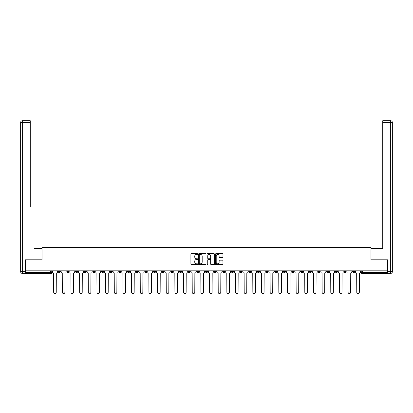 <?xml version="1.0" encoding="UTF-8"?>
<svg xmlns="http://www.w3.org/2000/svg" width="413" height="413" viewBox="0 0 413 413"><rect width="100%" height="100%" fill="white"/><g stroke="black" fill="none" stroke-linecap="round" stroke-linejoin="round"><path stroke-width="0.62" d="M197.62 254.057A0.382 0.382 0 0 0 197.238 253.675L191.446 253.675A0.547 0.547 0 0 0 190.904 254.222L190.904 264.026A0.547 0.547 0 0 0 191.446 264.573L197.238 264.573A0.382 0.382 0 0 0 197.62 264.191A0.382 0.382 0 0 0 197.238 263.809L196.49 263.809A1.745 1.745 0 0 1 194.745 262.064L194.745 261.248A1.745 1.745 0 0 1 196.49 259.503L197.238 259.503A0.382 0.382 0 0 0 197.62 259.127A0.382 0.382 0 0 0 197.238 258.744L196.49 258.744A1.745 1.745 0 0 1 194.745 257L194.745 256.184A1.745 1.745 0 0 1 196.49 254.439L197.238 254.439A0.382 0.382 0 0 0 197.62 254.057M343.946 270.835L343.946 271.449L346.166 271.449A1.11 1.11 0 0 1 345.056 272.559A1.11 1.11 0 0 1 343.946 271.449L343.946 270.835M291.986 270.835L291.986 271.449L294.206 271.449A1.11 1.11 0 0 1 293.096 272.559A1.11 1.11 0 0 1 291.986 271.449L291.986 270.835M283.328 270.835L283.328 271.449L285.548 271.449A1.11 1.11 0 0 1 284.438 272.559A1.11 1.11 0 0 1 283.328 271.449L283.328 270.835M231.368 270.835L231.368 271.449L233.588 271.449A1.11 1.11 0 0 1 232.478 272.559A1.11 1.11 0 0 1 231.368 271.449L231.368 270.835M222.71 270.835L222.71 271.449L224.93 271.449A1.11 1.11 0 0 1 223.82 272.559A1.11 1.11 0 0 1 222.71 271.449L222.71 270.835M214.048 270.835L214.048 271.449L216.267 271.449A1.11 1.11 0 0 1 215.158 272.559A1.11 1.11 0 0 1 214.048 271.449L214.048 270.835M196.733 270.835L196.733 271.449L198.952 271.449A1.11 1.11 0 0 1 197.842 272.559A1.11 1.11 0 0 1 196.733 271.449L196.733 270.835M179.412 271.449L179.412 270.835L179.412 271.449A1.11 1.11 0 0 0 180.522 272.559A1.11 1.11 0 0 1 179.412 271.449L181.632 271.449A1.11 1.11 0 0 1 180.522 272.559A1.11 1.11 0 0 0 181.632 271.449L181.632 270.835L181.632 271.449M170.75 271.449L170.75 270.835L170.75 271.449A1.11 1.11 0 0 0 171.86 272.559A1.11 1.11 0 0 1 170.75 271.449L172.97 271.449A1.11 1.11 0 0 1 171.86 272.559M162.092 271.449L162.092 270.835L162.092 271.449A1.11 1.11 0 0 0 163.202 272.559A1.11 1.11 0 0 1 162.092 271.449L164.312 271.449A1.11 1.11 0 0 1 163.202 272.559A1.11 1.11 0 0 0 164.312 271.449L164.312 270.835L164.312 271.449M153.429 270.835L153.429 271.449L155.655 271.449A1.11 1.11 0 0 1 154.539 272.559A1.11 1.11 0 0 1 153.429 271.449L153.429 270.835M144.772 270.835L144.772 271.449L146.992 271.449A1.11 1.11 0 0 1 145.882 272.559A1.11 1.11 0 0 1 144.772 271.449L144.772 270.835M136.114 270.835L136.114 271.449L138.334 271.449A1.11 1.11 0 0 1 137.224 272.559A1.11 1.11 0 0 1 136.114 271.449L136.114 270.835M127.452 271.449L127.452 270.835L127.452 271.449A1.11 1.11 0 0 0 128.562 272.559A1.11 1.11 0 0 1 127.452 271.449L129.672 271.449A1.11 1.11 0 0 1 128.562 272.559M110.132 271.449L110.132 270.835L110.132 271.449A1.11 1.11 0 0 0 111.242 272.559A1.11 1.11 0 0 1 110.132 271.449L112.351 271.449A1.11 1.11 0 0 1 111.242 272.559A1.11 1.11 0 0 0 112.351 271.449L112.351 270.835L112.351 271.449M101.474 271.449L101.474 270.835L101.474 271.449A1.11 1.11 0 0 0 102.584 272.559A1.11 1.11 0 0 1 101.474 271.449L103.694 271.449A1.11 1.11 0 0 1 102.584 272.559A1.11 1.11 0 0 0 103.694 271.449L103.694 270.835L103.694 271.449M92.811 271.449L92.811 270.835L92.811 271.449A1.11 1.11 0 0 0 93.927 272.559A1.11 1.11 0 0 1 92.811 271.449L95.036 271.449A1.11 1.11 0 0 1 93.927 272.559A1.11 1.11 0 0 0 95.036 271.449L95.036 270.835L95.036 271.449M84.154 271.449L84.154 270.835L84.154 271.449A1.11 1.11 0 0 0 85.264 272.559A1.11 1.11 0 0 1 84.154 271.449L86.374 271.449A1.11 1.11 0 0 1 85.264 272.559M75.496 271.449L75.496 270.835L75.496 271.449A1.11 1.11 0 0 0 76.606 272.559A1.11 1.11 0 0 1 75.496 271.449L77.716 271.449A1.11 1.11 0 0 1 76.606 272.559A1.11 1.11 0 0 0 77.716 271.449L77.716 270.835L77.716 271.449M66.834 271.449L66.834 270.835L66.834 271.449A1.11 1.11 0 0 0 67.944 272.559A1.11 1.11 0 0 1 66.834 271.449L69.054 271.449A1.11 1.11 0 0 1 67.944 272.559A1.11 1.11 0 0 0 69.054 271.449L69.054 270.835L69.054 271.449M222.426 257.516A0.547 0.547 0 0 0 222.968 256.974L222.968 254.222A0.547 0.547 0 0 0 222.426 253.675L215.994 253.675A0.547 0.547 0 0 0 215.452 254.222L215.452 264.026A0.547 0.547 0 0 0 215.994 264.573L222.426 264.573A0.547 0.547 0 0 0 222.968 264.026L222.968 260.706A0.547 0.547 0 0 0 222.426 260.159L219.675 260.159A0.547 0.547 0 0 0 219.127 260.706L219.127 262.353A1.456 1.456 0 0 1 217.672 263.809A1.456 1.456 0 0 1 216.211 262.353L216.211 255.895A1.456 1.456 0 0 1 217.672 254.439A1.456 1.456 0 0 1 219.127 255.895L219.127 256.974A0.547 0.547 0 0 0 219.675 257.516L222.426 257.516M26.7 120.735L22.317 120.735L30.252 120.735L26.7 120.735L30.252 120.735L30.252 122.403L22.317 122.403L22.317 271.723L25.312 271.723L25.312 259.792L42.023 259.792L42.023 247.413L370.977 247.413L370.977 259.792L387.523 259.792L387.523 270.835L25.477 270.835L25.477 272.559L51.739 272.559L51.739 270.835L51.739 272.559A1.11 1.11 0 0 1 50.623 273.669L25.477 273.669L25.477 272.559M25.477 259.792L25.477 270.835M206.025 254.222A0.547 0.547 0 0 0 205.478 253.675L199.051 253.675A0.547 0.547 0 0 0 198.503 254.222L198.503 264.026A0.547 0.547 0 0 0 199.051 264.573L205.478 264.573A0.547 0.547 0 0 0 206.025 264.026L206.025 254.222M207.522 253.675L213.949 253.675A0.547 0.547 0 0 1 214.497 254.222L214.497 264.026A0.547 0.547 0 0 1 213.949 264.573L211.198 264.573A0.547 0.547 0 0 1 210.656 264.026L210.656 260.051A0.547 0.547 0 0 0 210.109 259.503L208.286 259.503A0.547 0.547 0 0 0 207.739 260.051L207.739 264.191A0.382 0.382 0 0 1 207.357 264.573A0.382 0.382 0 0 1 206.975 264.191L206.975 254.222A0.547 0.547 0 0 1 207.522 253.675M361.261 270.835L361.261 272.559L387.523 272.559L387.523 273.669L362.377 273.669A1.11 1.11 0 0 1 361.261 272.559A1.11 1.11 0 0 0 362.377 273.669L362.377 270.835M387.523 270.835L387.523 272.559M354.824 270.835L354.824 271.449A1.11 1.11 0 0 1 353.714 272.559A1.11 1.11 0 0 1 352.604 271.449L354.824 271.449M352.604 270.835L352.604 271.449M346.166 270.835L346.166 271.449A1.11 1.11 0 0 1 345.056 272.559M337.504 270.835L337.504 271.449A1.11 1.11 0 0 1 336.394 272.559A1.11 1.11 0 0 1 335.284 271.449L337.504 271.449M335.284 270.835L335.284 271.449M328.846 270.835L328.846 271.449A1.11 1.11 0 0 1 327.736 272.559A1.11 1.11 0 0 1 326.626 271.449L328.846 271.449M326.626 270.835L326.626 271.449M320.189 270.835L320.189 271.449A1.11 1.11 0 0 1 319.073 272.559A1.11 1.11 0 0 1 317.964 271.449A1.11 1.11 0 0 0 319.073 272.559M317.964 270.835L317.964 271.449L320.189 271.449M311.526 270.835L311.526 271.449A1.11 1.11 0 0 1 310.416 272.559A1.11 1.11 0 0 1 309.306 271.449L311.526 271.449M309.306 270.835L309.306 271.449M302.868 270.835L302.868 271.449A1.11 1.11 0 0 1 301.758 272.559A1.11 1.11 0 0 1 300.649 271.449L302.868 271.449M300.649 270.835L300.649 271.449M294.206 270.835L294.206 271.449M285.548 270.835L285.548 271.449L285.548 270.835M276.886 270.835L276.886 271.449A1.11 1.11 0 0 1 275.776 272.559A1.11 1.11 0 0 1 274.666 271.449L276.886 271.449M274.666 270.835L274.666 271.449M268.228 270.835L268.228 271.449A1.11 1.11 0 0 1 267.118 272.559A1.11 1.11 0 0 1 266.008 271.449L268.228 271.449M266.008 270.835L266.008 271.449M259.57 270.835L259.57 271.449A1.11 1.11 0 0 1 258.461 272.559A1.11 1.11 0 0 1 257.345 271.449L259.57 271.449M257.345 270.835L257.345 271.449M250.908 270.835L250.908 271.449A1.11 1.11 0 0 1 249.798 272.559A1.11 1.11 0 0 1 248.688 271.449L250.908 271.449M248.688 270.835L248.688 271.449M242.25 270.835L242.25 271.449A1.11 1.11 0 0 1 241.14 272.559A1.11 1.11 0 0 1 240.03 271.449L242.25 271.449M240.03 270.835L240.03 271.449M233.588 270.835L233.588 271.449A1.11 1.11 0 0 1 232.478 272.559M224.93 270.835L224.93 271.449M216.267 271.449L216.267 270.835L216.267 271.449A1.11 1.11 0 0 1 215.158 272.559M207.61 270.835L207.61 271.449A1.11 1.11 0 0 1 206.5 272.559A1.11 1.11 0 0 1 205.39 271.449A1.11 1.11 0 0 0 206.5 272.559A1.11 1.11 0 0 0 207.61 271.449L205.39 271.449L205.39 270.835M198.952 271.449L198.952 270.835L198.952 271.449A1.11 1.11 0 0 1 197.842 272.559M190.29 270.835L190.29 271.449A1.11 1.11 0 0 1 189.18 272.559A1.11 1.11 0 0 1 188.07 271.449A1.11 1.11 0 0 0 189.18 272.559M188.07 270.835L188.07 271.449L190.29 271.449M172.97 270.835L172.97 271.449L172.97 270.835M155.655 271.449L155.655 270.835L155.655 271.449A1.11 1.11 0 0 1 154.539 272.559M146.992 271.449L146.992 270.835L146.992 271.449A1.11 1.11 0 0 1 145.882 272.559M138.334 271.449L138.334 270.835L138.334 271.449A1.11 1.11 0 0 1 137.224 272.559M129.672 270.835L129.672 271.449L129.672 270.835M121.014 271.449L121.014 270.835L121.014 271.449A1.11 1.11 0 0 1 119.904 272.559A1.11 1.11 0 0 1 118.794 271.449L121.014 271.449A1.11 1.11 0 0 1 119.904 272.559M118.794 270.835L118.794 271.449M86.374 270.835L86.374 271.449L86.374 270.835M60.396 270.835L60.396 271.449A1.11 1.11 0 0 1 59.286 272.559A1.11 1.11 0 0 1 58.176 271.449A1.11 1.11 0 0 0 59.286 272.559A1.11 1.11 0 0 0 60.396 271.449L60.396 270.835M58.176 270.835L58.176 271.449L60.396 271.449M50.623 270.835L50.623 273.669A1.11 1.11 0 0 0 51.739 272.559M199.649 254.439A0.382 0.382 0 0 0 199.267 254.821L199.267 263.427A0.382 0.382 0 0 0 199.649 263.809L200.439 263.809A1.745 1.745 0 0 0 202.184 262.064L202.184 256.184A1.745 1.745 0 0 0 200.439 254.439L199.649 254.439M210.656 255.921A1.456 1.456 0 0 0 209.195 254.465A1.456 1.456 0 0 0 207.739 255.921L207.739 258.197A0.547 0.547 0 0 0 208.286 258.744L210.109 258.744A0.547 0.547 0 0 0 210.656 258.197L210.656 255.921M52.487 270.835L52.487 272.002A1.11 1.11 139.8 0 0 53.597 273.112L53.68 292.265A1.275 1.275 139.8 0 0 54.955 293.54A1.275 1.275 139.8 0 0 56.23 292.265L56.318 273.112A1.11 1.11 139.8 0 0 57.428 272.002L57.428 270.835M61.145 270.835L61.145 272.002A1.11 1.11 139.8 0 0 62.255 273.112L62.337 292.265A1.275 1.275 139.8 0 0 63.617 293.54A1.275 1.275 139.8 0 0 64.893 292.265L64.975 273.112A1.11 1.11 139.8 0 0 66.085 272.002L66.085 270.835M69.807 270.835L69.807 272.002A1.11 1.11 139.8 0 0 70.917 273.112L71 292.265A1.275 1.275 139.8 0 0 72.275 293.54A1.275 1.275 139.8 0 0 73.55 292.265L73.633 273.112A1.11 1.11 139.8 0 0 74.743 272.002L74.743 270.835M41.966 259.792L41.966 248.409L34.083 248.409M30.252 122.403L30.252 206.779M25.312 271.723L25.312 273.391L22.317 273.391A1.667 1.667 0 0 1 20.65 271.723L20.65 122.403A1.667 1.667 0 0 1 22.317 120.735A1.667 1.667 0 0 0 20.65 122.403A1.667 1.667 0 0 1 22.317 120.735A1.667 1.667 0 0 0 20.65 122.403L22.317 122.403L22.317 120.735M378.917 248.409L382.748 248.409L382.748 120.735L390.683 120.735L382.748 120.735M371.034 259.792L371.034 248.409L382.748 248.409L382.748 206.779M387.688 271.723L390.683 271.723L390.683 122.403L392.35 122.403A1.667 1.667 0 0 0 390.683 120.735A1.667 1.667 0 0 1 392.35 122.403L392.35 271.723A1.667 1.667 0 0 1 390.683 273.391L387.688 273.391L387.523 259.792M390.683 273.391A1.667 1.667 0 0 0 392.35 271.723L390.683 271.723L390.683 273.391M78.465 270.835L78.465 272.002A1.11 1.11 139.8 0 0 79.575 273.112L79.657 292.265A1.275 1.275 139.8 0 0 80.933 293.54A1.275 1.275 139.8 0 0 82.213 292.265L82.295 273.112A1.11 1.11 139.8 0 0 83.405 272.002L83.405 270.835M87.122 270.835L87.122 272.002A1.11 1.11 139.8 0 0 88.232 273.112L88.32 292.265A1.275 1.275 139.8 0 0 89.595 293.54A1.275 1.275 139.8 0 0 90.87 292.265L90.953 273.112A1.11 1.11 139.8 0 0 92.063 272.002L92.063 270.835M95.785 270.835L95.785 272.002A1.11 1.11 139.8 0 0 96.895 273.112L96.978 292.265A1.275 1.275 139.8 0 0 98.253 293.54A1.275 1.275 139.8 0 0 99.533 292.265L99.616 273.112A1.11 1.11 139.8 0 0 100.726 272.002L100.726 270.835M104.443 270.835L104.443 272.002A1.11 1.11 139.8 0 0 105.552 273.112L105.635 292.265A1.275 1.275 139.8 0 0 106.915 293.54A1.275 1.275 139.8 0 0 108.191 292.265L108.273 273.112A1.11 1.11 139.8 0 0 109.383 272.002L109.383 270.835M113.105 270.835L113.105 272.002A1.11 1.11 139.8 0 0 114.215 273.112L114.298 292.265A1.275 1.275 139.8 0 0 115.573 293.54A1.275 1.275 139.8 0 0 116.848 292.265L116.936 273.112A1.11 1.11 139.8 0 0 118.046 272.002L118.046 270.835M121.763 270.835L121.763 272.002A1.11 1.11 139.8 0 0 122.873 273.112L122.955 292.265A1.275 1.275 139.8 0 0 124.236 293.54A1.275 1.275 139.8 0 0 125.511 292.265L125.593 273.112A1.11 1.11 139.8 0 0 126.703 272.002L126.703 270.835M130.42 270.835L130.42 272.002A1.11 1.11 139.8 0 0 131.53 273.112L131.618 292.265A1.275 1.275 139.8 0 0 132.893 293.54A1.275 1.275 139.8 0 0 134.168 292.265L134.251 273.112A1.11 1.11 139.8 0 0 135.361 272.002L135.361 270.835M139.083 270.835L139.083 272.002A1.11 1.11 139.8 0 0 140.193 273.112L140.275 292.265A1.275 1.275 139.8 0 0 141.551 293.54A1.275 1.275 139.8 0 0 142.831 292.265L142.913 273.112A1.11 1.11 139.8 0 0 144.023 272.002L144.023 270.835M147.74 270.835L147.74 272.002A1.11 1.11 139.8 0 0 148.85 273.112L148.933 292.265A1.275 1.275 139.8 0 0 150.213 293.54A1.275 1.275 139.8 0 0 151.488 292.265L151.571 273.112A1.11 1.11 139.8 0 0 152.681 272.002L152.681 270.835M156.403 270.835L156.403 272.002A1.11 1.11 139.8 0 0 157.513 273.112L157.596 292.265A1.275 1.275 139.8 0 0 158.871 293.54A1.275 1.275 139.8 0 0 160.151 292.265L160.234 273.112A1.11 1.11 139.8 0 0 161.344 272.002L161.344 270.835M165.061 270.835L165.061 272.002A1.11 1.11 139.8 0 0 166.171 273.112L166.253 292.265A1.275 1.275 139.8 0 0 167.533 293.54A1.275 1.275 139.8 0 0 168.809 292.265L168.891 273.112A1.11 1.11 139.8 0 0 170.001 272.002L170.001 270.835M173.723 270.835L173.723 272.002A1.11 1.11 139.8 0 0 174.833 273.112L174.916 292.265A1.275 1.275 139.8 0 0 176.191 293.54A1.275 1.275 139.8 0 0 177.466 292.265L177.549 273.112A1.11 1.11 139.8 0 0 178.664 272.002L178.664 270.835M182.381 270.835L182.381 272.002A1.11 1.11 139.8 0 0 183.491 273.112L183.573 292.265A1.275 1.275 139.8 0 0 184.848 293.54A1.275 1.275 139.8 0 0 186.129 292.265L186.211 273.112A1.11 1.11 139.8 0 0 187.321 272.002L187.321 270.835M191.038 270.835L191.038 272.002A1.11 1.11 139.8 0 0 192.148 273.112L192.236 292.265A1.275 1.275 139.8 0 0 193.511 293.54A1.275 1.275 139.8 0 0 194.786 292.265L194.869 273.112A1.11 1.11 139.8 0 0 195.979 272.002L195.979 270.835M199.701 270.835L199.701 272.002A1.11 1.11 139.8 0 0 200.811 273.112L200.894 292.265A1.275 1.275 139.8 0 0 202.169 293.54A1.275 1.275 139.8 0 0 203.449 292.265L203.532 273.112A1.11 1.11 139.8 0 0 204.641 272.002L204.641 270.835M208.358 270.835L208.358 272.002A1.11 1.11 139.8 0 0 209.468 273.112L209.551 292.265A1.275 1.275 139.8 0 0 210.831 293.54A1.275 1.275 139.8 0 0 212.106 292.265L212.189 273.112A1.11 1.11 139.8 0 0 213.299 272.002L213.299 270.835M217.021 270.835L217.021 272.002A1.11 1.11 139.8 0 0 218.131 273.112L218.214 292.265A1.275 1.275 139.8 0 0 219.489 293.54A1.275 1.275 139.8 0 0 220.764 292.265L220.852 273.112A1.11 1.11 139.8 0 0 221.962 272.002L221.962 270.835M225.679 270.835L225.679 272.002A1.11 1.11 139.8 0 0 226.789 273.112L226.871 292.265A1.275 1.275 139.8 0 0 228.152 293.54A1.275 1.275 139.8 0 0 229.427 292.265L229.509 273.112A1.11 1.11 139.8 0 0 230.619 272.002L230.619 270.835M234.336 270.835L234.336 272.002A1.11 1.11 139.8 0 0 235.451 273.112L235.534 292.265A1.275 1.275 139.8 0 0 236.809 293.54A1.275 1.275 139.8 0 0 238.084 292.265L238.167 273.112A1.11 1.11 139.8 0 0 239.277 272.002L239.277 270.835M242.999 270.835L242.999 272.002A1.11 1.11 139.8 0 0 244.109 273.112L244.191 292.265A1.275 1.275 139.8 0 0 245.467 293.54A1.275 1.275 139.8 0 0 246.747 292.265L246.829 273.112A1.11 1.11 139.8 0 0 247.939 272.002L247.939 270.835M251.656 270.835L251.656 272.002A1.11 1.11 139.8 0 0 252.766 273.112L252.849 292.265A1.275 1.275 139.8 0 0 254.129 293.54A1.275 1.275 139.8 0 0 255.404 292.265L255.487 273.112A1.11 1.11 139.8 0 0 256.597 272.002L256.597 270.835M260.319 270.835L260.319 272.002A1.11 1.11 139.8 0 0 261.429 273.112L261.512 292.265A1.275 1.275 139.8 0 0 262.787 293.54A1.275 1.275 139.8 0 0 264.067 292.265L264.15 273.112A1.11 1.11 139.8 0 0 265.26 272.002L265.26 270.835M268.977 270.835L268.977 272.002A1.11 1.11 139.8 0 0 270.087 273.112L270.169 292.265A1.275 1.275 139.8 0 0 271.449 293.54A1.275 1.275 139.8 0 0 272.725 292.265L272.807 273.112A1.11 1.11 139.8 0 0 273.917 272.002L273.917 270.835M277.639 270.835L277.639 272.002A1.11 1.11 139.8 0 0 278.749 273.112L278.832 292.265A1.275 1.275 139.8 0 0 280.107 293.54A1.275 1.275 139.8 0 0 281.382 292.265L281.47 273.112A1.11 1.11 139.8 0 0 282.58 272.002L282.58 270.835M286.297 270.835L286.297 272.002A1.11 1.11 139.8 0 0 287.407 273.112L287.489 292.265A1.275 1.275 139.8 0 0 288.764 293.54A1.275 1.275 139.8 0 0 290.045 292.265L290.127 273.112A1.11 1.11 139.8 0 0 291.237 272.002L291.237 270.835M294.954 270.835L294.954 272.002A1.11 1.11 139.8 0 0 296.064 273.112L296.152 292.265A1.275 1.275 139.8 0 0 297.427 293.54A1.275 1.275 139.8 0 0 298.702 292.265L298.785 273.112A1.11 1.11 139.8 0 0 299.895 272.002L299.895 270.835M303.617 270.835L303.617 272.002A1.11 1.11 139.8 0 0 304.727 273.112L304.809 292.265A1.275 1.275 139.8 0 0 306.085 293.54A1.275 1.275 139.8 0 0 307.365 292.265L307.448 273.112A1.11 1.11 139.8 0 0 308.557 272.002L308.557 270.835M312.274 270.835L312.274 272.002A1.11 1.11 139.8 0 0 313.384 273.112L313.467 292.265A1.275 1.275 139.8 0 0 314.747 293.54A1.275 1.275 139.8 0 0 316.022 292.265L316.105 273.112A1.11 1.11 139.8 0 0 317.215 272.002L317.215 270.835M320.937 270.835L320.937 272.002A1.11 1.11 139.8 0 0 322.047 273.112L322.13 292.265A1.275 1.275 139.8 0 0 323.405 293.54A1.275 1.275 139.8 0 0 324.68 292.265L324.768 273.112A1.11 1.11 139.8 0 0 325.878 272.002L325.878 270.835M329.595 270.835L329.595 272.002A1.11 1.11 139.8 0 0 330.705 273.112L330.787 292.265A1.275 1.275 139.8 0 0 332.067 293.54A1.275 1.275 139.8 0 0 333.343 292.265L333.425 273.112A1.11 1.11 139.8 0 0 334.535 272.002L334.535 270.835M338.257 270.835L338.257 272.002A1.11 1.11 139.8 0 0 339.367 273.112L339.45 292.265A1.275 1.275 139.8 0 0 340.725 293.54A1.275 1.275 139.8 0 0 342 292.265L342.083 273.112A1.11 1.11 139.8 0 0 343.193 272.002L343.193 270.835M346.915 270.835L346.915 272.002A1.11 1.11 139.8 0 0 348.025 273.112L348.107 292.265A1.275 1.275 139.8 0 0 349.383 293.54A1.275 1.275 139.8 0 0 350.663 292.265L350.745 273.112A1.11 1.11 139.8 0 0 351.855 272.002L351.855 270.835M355.572 270.835L355.572 272.002A1.11 1.11 139.8 0 0 356.682 273.112L356.77 292.265A1.275 1.275 139.8 0 0 358.045 293.54A1.275 1.275 139.8 0 0 359.32 292.265L359.403 273.112A1.11 1.11 139.8 0 0 360.513 272.002L360.513 270.835M22.317 273.391L22.317 271.723L20.65 271.723M390.683 120.735L390.683 122.403L382.748 122.403"/></g></svg>
